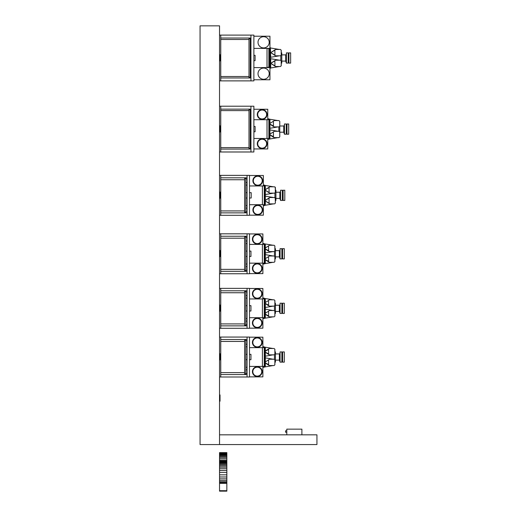 <?xml version="1.0" encoding="UTF-8"?>
<svg xmlns="http://www.w3.org/2000/svg" width="517" height="517" viewBox="0 0 517 517"><rect width="100%" height="100%" fill="white"/><g stroke="black" fill="none" stroke-linecap="round" stroke-linejoin="round"><path stroke-width="0.78" d="M274.863 50.155L270.727 52.637L275.593 55.804L280.466 55.804L281.196 55.073L281.196 50.201L280.466 49.47L275.593 49.47L274.863 50.201L274.954 55.429L270.727 52.637C270.727 46.679 270.727 46.679 270.727 52.637C270.727 58.595 270.727 58.595 270.727 52.637L274.863 55.112M274.954 49.845L270.727 52.637L274.954 49.845M281.235 54.938L281.235 50.336M274.863 60.87L270.727 63.352L275.593 66.519L280.466 66.519L281.196 65.788L281.196 60.916L280.466 60.185L275.593 60.185L274.863 60.916L274.954 66.144L270.727 63.352C270.727 57.393 270.727 57.393 270.727 63.352C270.727 69.31 270.727 69.31 270.727 63.352L274.863 65.827M274.954 60.56L270.727 63.352L274.954 60.56M281.235 65.653L281.235 61.051M269.215 67.1L269.945 67.1L269.945 48.889L269.215 48.889L269.215 67.1L267.024 67.443M269.215 48.889L268.872 48.546L268.872 67.443M253.873 55.313L255.088 55.313L255.088 60.67L253.873 60.67M267.024 48.398L267.024 67.591M279.438 60.192L270.727 58.725L270.727 67.979L279.438 66.512M270.43 48.01L270.727 57.264L279.438 55.797M263.612 36.713A5.603 5.603 0 0 0 258.015 42.31A5.603 5.603 0 0 0 263.612 47.913A5.603 5.603 0 0 0 269.215 42.31A5.603 5.603 0 0 0 263.612 36.713M288.938 52.883L288.938 63.106L290.644 63.106L290.644 52.883L288.938 52.883L288.938 63.106M288.208 61.691L288.738 61.691M288.208 52.883L288.208 63.106L286.405 63.106L286.405 52.883L288.208 52.883M281.771 61.096L285.701 61.096L286.405 63.106M281.235 52.883L281.771 52.883L281.771 63.106L281.235 63.106M280.796 55.726L280.796 60.263M269.945 47.764L270.43 47.764L270.43 68.225L269.945 68.225M253.873 67.591L269.945 67.591L269.945 79.767L253.873 79.767M263.612 68.076A5.603 5.603 0 0 0 258.015 73.679A5.603 5.603 0 0 0 263.612 79.275A5.603 5.603 0 0 0 269.215 73.679A5.603 5.603 0 0 0 263.612 68.076M253.873 36.222L269.945 36.222L269.945 48.398L253.873 48.398M219.538 35.104L253.873 35.104L253.873 80.885L250.952 80.885L250.952 35.104L250.952 38.025L220.753 38.025M220.753 77.964L250.952 77.964L250.952 80.885L220.753 80.885L220.753 35.104M250.222 38.756L250.222 77.233L249 77.233L249 38.756L250.222 38.756M249 76.503L220.753 76.503M220.753 39.486L249 39.486M219.538 80.885L220.753 80.885M219.538 396.209L220.022 396.209L220.022 399.925L219.538 399.925M219.538 396.319L220.022 396.319M219.538 396.642L220.022 396.642M219.538 397.23L220.022 397.23M219.538 398.122L220.022 398.122M219.538 398.891L220.022 398.891M219.538 399.46L220.022 399.46M219.538 399.809L220.022 399.809M220.022 399.925L220.022 401.198L219.538 401.198M219.538 394.936L220.022 394.936L220.022 396.209M269.945 124.112L272.75 125.566L274.133 126.911L279.006 126.911L279.736 126.18L279.736 121.308L279.006 120.577L274.133 120.577L273.403 121.308L273.493 126.536L269.945 124.203L273.403 126.219M273.403 121.262L269.945 123.376M279.775 126.045L279.775 121.443M269.267 119.996L269.267 119.117L269.267 119.996M269.945 134.827L272.75 136.281L274.133 137.625L279.006 137.625L279.736 136.895L279.736 132.022L279.006 131.292L274.133 131.292L273.403 132.022L273.493 137.251L269.945 134.918L273.403 136.934M273.403 131.977L269.945 134.09M279.775 136.759L279.775 132.158M268.969 139.086L269.267 138.207L269.267 139.086L277.978 137.619M269.215 138.207L269.945 138.207L269.945 119.996L269.215 119.996L269.215 138.207L267.754 138.55M269.215 119.996L268.872 119.653L268.872 138.55M253.873 126.419L255.088 126.419L255.088 131.777L253.873 131.777M267.024 119.724L267.024 138.478M277.978 120.584L268.969 119.117M262.151 119.362A4.873 4.873 0 0 1 257.285 114.49A4.873 4.873 0 0 1 262.151 109.617A4.873 4.873 0 0 1 267.024 114.49A4.873 4.873 0 0 1 262.151 119.362M262.151 110.031A4.459 4.459 0 0 0 257.699 114.49A4.459 4.459 0 0 0 262.151 118.942A4.459 4.459 0 0 0 266.61 114.49A4.459 4.459 0 0 0 262.151 110.031M286.993 123.983L286.993 134.213L288.693 134.213L288.693 123.983L286.993 123.983L286.993 134.213M286.263 132.791L286.793 132.791M286.263 123.983L286.263 134.213L284.46 134.213L284.46 123.983L286.263 123.983M279.82 132.203L283.755 132.203L284.46 134.213M279.775 123.983L279.775 134.213M278.844 126.911L278.844 131.292M268.969 138.453L268.969 139.325L267.754 139.325M267.754 118.871L268.969 118.871L268.969 119.75M253.873 138.478L267.754 138.478L267.754 148.948L253.873 148.948M262.151 148.579A4.873 4.873 0 0 1 257.285 143.713A4.873 4.873 0 0 1 262.151 138.84A4.873 4.873 0 0 1 267.024 143.713A4.873 4.873 0 0 1 262.151 148.579M262.151 139.254A4.459 4.459 0 0 0 257.699 143.713A4.459 4.459 0 0 0 262.151 148.166A4.459 4.459 0 0 0 266.61 143.713A4.459 4.459 0 0 0 262.151 139.254M253.873 109.255L267.754 109.255L267.754 119.724L253.873 119.724M219.538 106.211L253.873 106.211L253.873 151.992L250.952 151.992L250.952 106.211L250.952 109.132L220.753 109.132M220.753 149.07L250.952 149.07L250.952 151.992L220.753 151.992L220.753 106.211M250.222 109.862L250.222 148.34L249 148.34L249 109.862L250.222 109.862M249 147.61L220.753 147.61M220.753 110.593L249 110.593M219.538 151.992L220.753 151.992M269.751 186.811L269.021 187.542L269.111 192.77L264.878 189.978L269.111 187.186L264.878 189.978L269.751 193.145L274.617 193.145L275.354 192.414L275.257 187.186L275.393 187.677L274.617 186.811L269.751 186.811M275.393 192.279L275.393 187.677M264.878 186.23L264.878 185.351L264.878 186.23M269.021 187.503L265.318 189.674M265.318 190.288L269.021 192.46M269.751 197.526L269.021 198.257L269.111 203.485L264.878 200.693L269.111 197.901L264.878 200.693L269.751 203.86L274.617 203.86L275.354 203.129L275.257 197.901L275.393 198.392L274.617 197.526L269.751 197.526M275.393 202.994L275.393 198.392M264.588 205.32L264.878 204.441L264.878 205.32L273.59 203.853M269.021 198.218L265.318 200.389M265.318 200.997L269.021 203.168M263.373 185.105L264.588 185.105L264.588 205.566L263.373 205.566M264.245 204.784L265.318 204.441L265.318 186.23L264.245 185.887L264.245 204.784L263.373 204.784M249.491 192.66L251.197 192.66L251.197 198.017L249.491 198.017M262.397 185.958L262.397 204.713M273.59 186.818L264.588 185.351M257.77 185.597A4.873 4.873 0 0 1 252.897 180.724A4.873 4.873 0 0 1 257.77 175.858A4.873 4.873 0 0 1 262.642 180.724A4.873 4.873 0 0 1 257.77 185.597M257.77 176.271A4.459 4.459 0 0 0 253.311 180.724A4.459 4.459 0 0 0 257.77 185.183A4.459 4.459 0 0 0 262.229 180.724A4.459 4.459 0 0 0 257.77 176.271M283.096 190.224L283.096 200.447L284.802 200.447L284.802 190.224L283.096 190.224L283.096 200.447M282.366 199.032L282.896 199.032M282.366 190.224L282.366 200.447L280.563 200.447L280.563 190.224L282.366 190.224M275.923 198.438L279.859 198.438L280.563 200.447M275.393 190.224L275.923 190.224L275.923 200.447L275.393 200.447M274.947 193.067L274.947 197.604M249.491 204.713L263.373 204.713L263.373 215.182L249.491 215.182M257.77 214.82A4.873 4.873 0 0 1 252.897 209.947A4.873 4.873 0 0 1 257.77 205.075A4.873 4.873 0 0 1 262.642 209.947A4.873 4.873 0 0 1 257.77 214.82M257.77 205.488A4.459 4.459 0 0 0 253.311 209.947A4.459 4.459 0 0 0 257.77 214.4A4.459 4.459 0 0 0 262.229 209.947A4.459 4.459 0 0 0 257.77 205.488M249.491 175.489L263.373 175.489L263.373 185.958L249.491 185.958M219.538 175.366L249.491 175.366L249.491 215.305L247.055 215.305L247.055 175.366L247.055 177.803L220.753 177.803M220.753 212.868L247.055 212.868L247.055 215.305L220.753 215.305L220.753 175.366M245.84 178.533L245.84 212.138L244.619 212.138L244.619 178.533L245.84 178.533M244.619 210.923L220.753 210.923M220.753 179.748L244.619 179.748M219.538 215.305L220.753 215.305M265.318 248.91L267.877 250.247L269.267 251.585L274.133 251.585L274.863 250.855L274.863 245.989L274.133 245.258L269.267 245.258L268.53 245.989L268.627 251.21L265.318 249.032L268.536 250.9M268.536 245.943L265.318 247.934M274.902 250.719L274.902 246.124M264.394 244.476L264.394 243.798L264.394 244.476M265.318 259.624L267.877 260.962L269.267 262.3L274.133 262.3L274.863 261.57L274.863 256.703L274.133 255.973L269.267 255.973L268.53 256.703L268.627 261.925L265.318 259.747L268.536 261.615M268.536 256.658L265.318 258.649M274.902 261.434L274.902 256.839M264.103 263.76L264.394 263.082L264.394 263.76L273.105 262.293M264.588 262.888L265.318 262.888L265.318 244.67L264.588 244.67L264.588 262.888L262.882 263.231M264.588 244.67L264.245 244.328L264.245 263.231M249.491 251.1L250.952 251.1L250.952 256.458L249.491 256.458M262.397 244.405L262.397 263.153M273.105 245.265L264.103 243.798M257.285 244.037A4.873 4.873 0 0 1 252.412 239.171A4.873 4.873 0 0 1 257.285 234.298A4.873 4.873 0 0 1 262.151 239.171A4.873 4.873 0 0 1 257.285 244.037M257.285 234.712A4.459 4.459 0 0 0 252.826 239.171A4.459 4.459 0 0 0 257.285 243.623A4.459 4.459 0 0 0 261.738 239.171A4.459 4.459 0 0 0 257.285 234.712M282.605 248.664L282.605 258.894L284.311 258.894L284.311 248.664L282.605 248.664L282.605 258.894M281.875 257.472L282.411 257.472M281.875 248.664L281.875 258.894L280.078 258.894L280.078 248.664L281.875 248.664M275.438 256.884L279.374 256.884L280.078 258.894M274.902 248.664L275.438 248.664L275.438 258.894L274.902 258.894M274.462 251.508L274.462 256.051M264.103 263.231L264.103 264.006L262.882 264.006M262.882 243.552L264.103 243.552L264.103 244.328M249.491 263.153L262.882 263.153L262.882 273.629L249.491 273.629M257.285 273.26A4.873 4.873 0 0 1 252.412 268.388A4.873 4.873 0 0 1 257.285 263.521A4.873 4.873 0 0 1 262.151 268.388A4.873 4.873 0 0 1 257.285 273.26M257.285 263.935A4.459 4.459 0 0 0 252.826 268.388A4.459 4.459 0 0 0 257.285 272.847A4.459 4.459 0 0 0 261.738 268.388A4.459 4.459 0 0 0 257.285 263.935M249.491 233.93L262.882 233.93L262.882 244.405L249.491 244.405M219.538 233.813L249.491 233.813L249.491 273.745L247.055 273.745L247.055 233.813L247.055 236.243L220.753 236.243M220.753 271.315L247.055 271.315L247.055 273.745L220.753 273.745L220.753 233.813M245.84 236.98L245.84 270.585L244.619 270.585L244.619 236.98L245.84 236.98M244.619 269.363L220.753 269.363M220.753 238.195L244.619 238.195M219.538 273.745L220.753 273.745M265.318 303.46L267.877 304.797L269.267 306.135L274.133 306.135L274.863 305.405L274.863 300.532L274.133 299.802L269.267 299.802L268.53 300.532L268.627 305.76L265.318 303.582L268.536 305.45M268.536 300.493L265.318 302.477M274.902 305.269L274.902 300.668M264.394 299.026L264.394 298.341L264.394 299.026M265.318 314.174L267.877 315.512L269.267 316.85L274.133 316.85L274.863 316.12L274.863 311.247L274.133 310.517L269.267 310.517L268.53 311.247L268.627 316.475L265.318 314.297L268.536 316.165M268.536 311.208L265.318 313.192M274.902 315.984L274.902 311.383M264.103 318.31L264.394 317.625L264.394 318.31L273.105 316.843M264.588 317.432L265.318 317.432L265.318 299.22L264.588 299.22L264.588 317.432L262.882 317.774M264.588 299.22L264.245 298.878L264.245 317.774M249.491 305.65L250.952 305.65L250.952 311.008L249.491 311.008M262.397 298.949L262.397 317.703M273.105 299.808L264.103 298.341M257.285 298.587A4.873 4.873 0 0 1 252.412 293.714A4.873 4.873 0 0 1 257.285 288.848A4.873 4.873 0 0 1 262.151 293.714A4.873 4.873 0 0 1 257.285 298.587M257.285 289.262A4.459 4.459 0 0 0 252.826 293.714A4.459 4.459 0 0 0 257.285 298.173A4.459 4.459 0 0 0 261.738 293.714A4.459 4.459 0 0 0 257.285 289.262M282.605 303.214L282.605 313.438L284.311 313.438L284.311 303.214L282.605 303.214L282.605 313.438M281.875 312.022L282.411 312.022M281.875 303.214L281.875 313.438L280.078 313.438L280.078 303.214L281.875 303.214M275.438 311.434L279.374 311.434L280.078 313.438M274.902 303.214L275.438 303.214L275.438 313.438L274.902 313.438M274.462 306.058L274.462 310.594M264.103 317.774L264.103 318.556L262.882 318.556M262.882 298.096L264.103 298.096L264.103 298.878M249.491 317.703L262.882 317.703L262.882 328.172L249.491 328.172M257.285 327.81A4.873 4.873 0 0 1 252.412 322.938A4.873 4.873 0 0 1 257.285 318.065A4.873 4.873 0 0 1 262.151 322.938A4.873 4.873 0 0 1 257.285 327.81M257.285 318.478A4.459 4.459 0 0 0 252.826 322.938A4.459 4.459 0 0 0 257.285 327.397A4.459 4.459 0 0 0 261.738 322.938A4.459 4.459 0 0 0 257.285 318.478M249.491 288.48L262.882 288.48L262.882 298.949L249.491 298.949M219.538 288.357L249.491 288.357L249.491 328.295L247.055 328.295L247.055 288.357L247.055 290.793L220.753 290.793M220.753 325.859L247.055 325.859L247.055 328.295L220.753 328.295L220.753 288.357M245.84 291.523L245.84 325.128L244.619 325.128L244.619 291.523L245.84 291.523M244.619 323.913L220.753 323.913M220.753 292.738L244.619 292.738M219.538 328.295L220.753 328.295M265.318 352.161L267.877 353.499L269.267 354.836L274.133 354.836L274.863 354.106L274.863 349.233L274.133 348.503L269.267 348.503L268.53 349.233L268.627 354.462L265.318 352.284L268.536 354.151M265.318 351.056L268.627 348.885L267.877 349.847L265.318 351.179M274.902 353.971L274.902 349.369M264.394 347.728L264.394 347.043L264.394 347.728M268.536 349.195L265.318 351.062M265.318 362.876L267.877 364.214L269.267 365.551L274.133 365.551L274.863 364.821L274.863 359.948L274.133 359.218L269.267 359.218L268.53 359.948L268.627 365.176L265.318 362.999L268.536 364.866M268.536 359.91L265.318 361.894M274.902 364.685L274.902 360.084M264.103 367.012L264.394 366.333L264.394 367.012L273.105 365.545M264.588 366.139L265.318 366.139L265.318 347.922L264.588 347.922L264.588 366.139L262.882 366.475M264.588 347.922L264.245 347.579L264.245 366.475M249.491 354.352L250.952 354.352L250.952 359.709L249.491 359.709M262.397 347.657L262.397 366.404M273.105 348.51L264.103 347.043M257.285 347.288A4.873 4.873 0 0 1 252.412 342.416A4.873 4.873 0 0 1 257.285 337.549A4.873 4.873 0 0 1 262.151 342.416A4.873 4.873 0 0 1 257.285 347.288M257.285 337.963A4.459 4.459 0 0 0 252.826 342.416A4.459 4.459 0 0 0 257.285 346.875A4.459 4.459 0 0 0 261.738 342.416A4.459 4.459 0 0 0 257.285 337.963M282.605 351.915L282.605 362.146L284.311 362.146L284.311 351.915L282.605 351.915L282.605 362.146M281.875 360.724L282.411 360.724M281.875 351.915L281.875 362.146L280.078 362.146L280.078 351.915L281.875 351.915M275.438 360.136L279.374 360.136L280.078 362.146M274.902 351.915L275.438 351.915L275.438 362.146L274.902 362.146M274.462 354.759L274.462 359.302M264.103 366.475L264.103 367.257L262.882 367.257M262.882 346.804L264.103 346.804L264.103 347.579M249.491 366.404L262.882 366.404L262.882 376.874L249.491 376.874M257.285 376.512A4.873 4.873 0 0 1 252.412 371.639A4.873 4.873 0 0 1 257.285 366.773A4.873 4.873 0 0 1 262.151 371.639A4.873 4.873 0 0 1 257.285 376.512M257.285 367.186A4.459 4.459 0 0 0 252.826 371.639A4.459 4.459 0 0 0 257.285 376.098A4.459 4.459 0 0 0 261.738 371.639A4.459 4.459 0 0 0 257.285 367.186M249.491 337.181L262.882 337.181L262.882 347.657L249.491 347.657M219.538 337.058L249.491 337.058L249.491 376.996L247.055 376.996L247.055 337.058L247.055 339.495L220.753 339.495M220.753 374.56L247.055 374.56L247.055 376.996L220.753 376.996L220.753 337.058M245.84 340.225L245.84 373.83L244.619 373.83L244.619 340.225L245.84 340.225M244.619 372.615L220.753 372.615M220.753 341.446L244.619 341.446M219.538 376.996L220.753 376.996M219.538 355.05L220.022 355.05L220.022 359.948L219.538 359.948M219.538 355.509L220.022 355.509M219.538 356.232L220.022 356.232M219.538 357.577L220.022 357.577M219.538 358.068L220.022 358.068M219.538 358.552L220.022 358.552M219.538 359.089L220.022 359.089M219.538 359.541L220.022 359.541M219.538 359.851L220.022 359.851M219.538 353.693L220.022 353.693L220.022 355.05M219.538 354.959L220.022 354.959M219.538 306.348L220.022 306.348L220.022 311.247L219.538 311.247M220.022 307.531L219.538 307.531M219.538 307.983L220.022 307.983M219.538 311.156L220.022 311.156M219.538 304.991L220.022 304.991L220.022 306.348M219.538 306.258L220.022 306.258M219.538 251.805L220.022 251.805L220.022 256.703L219.538 256.703M220.022 256.245L219.538 256.245M219.538 256.613L220.022 256.613M219.538 253.02L220.022 253.02M219.538 254.196L220.022 254.196M219.538 255.288L220.022 255.288M219.538 250.441L220.022 250.441L220.022 251.805M219.538 251.714L220.022 251.714M219.538 193.268L220.022 193.268L220.022 198.257L219.538 198.257M219.538 193.423L220.022 193.423M219.538 193.881L220.022 193.881M219.538 194.657L220.022 194.657M219.538 195.762L220.022 195.762M219.538 196.854L220.022 196.854M219.538 197.636L220.022 197.636M219.538 198.101L220.022 198.101M219.538 192.001L220.022 192.001L220.022 193.268M219.538 125.76L220.022 125.76L220.022 132.022L219.538 132.022M219.538 131.48L220.022 131.48M219.538 131.932L220.022 131.932M220.022 127.033L219.538 127.033M220.022 127.163L219.538 127.163M220.022 127.544L219.538 127.544M220.022 128.113L219.538 128.113M220.022 128.791L219.538 128.791M220.022 129.444L219.538 129.444M220.022 129.954L219.538 129.954M220.022 130.278L219.538 130.278M220.022 130.387L219.538 130.387M219.538 54.653L220.022 54.653L220.022 60.916L219.538 60.916M220.022 55.926L219.538 55.926M220.022 56.082L219.538 56.082M220.022 56.54L219.538 56.54M220.022 57.316L219.538 57.316M220.022 58.421L219.538 58.421M220.022 59.513L219.538 59.513M220.022 60.289L219.538 60.289M220.022 60.76L219.538 60.76M226.84 460.88L226.84 491.15L219.538 491.15L219.538 460.88L226.84 460.88L226.84 452.621L219.538 452.621L226.84 452.698M219.538 460.957L226.84 460.957M219.538 461.209L226.84 461.209M219.538 461.616L226.84 461.616M219.538 462.192L226.84 462.192M219.538 462.915L226.84 462.915M219.538 463.775L226.84 463.775M219.538 464.764L226.84 464.764M219.538 465.888L226.84 465.888M219.538 467.187L226.84 467.187M219.538 468.712L226.84 468.712M219.538 470.451L226.84 470.451M219.538 472.415L226.84 472.415M219.538 474.839L226.84 474.839M219.538 476.984L226.84 476.984M219.538 478.852L226.84 478.852M219.538 480.448L226.84 480.448M219.538 481.715L226.84 481.715M219.538 482.626L226.84 482.626M219.538 483.169L226.84 483.169M219.538 483.35L226.84 483.35M219.538 490.691L226.84 490.691M219.538 460.88L219.538 452.698M219.538 452.924L226.84 452.924M219.538 453.306L226.84 453.306M219.538 453.842L226.84 453.842M219.538 454.501L226.84 454.501M219.538 455.277L226.84 455.277M219.538 456.162L226.84 456.162M219.538 457.157L226.84 457.157M219.538 458.385L226.84 458.385M219.538 459.981L226.84 459.981M219.538 491.027L226.84 491.027M200.06 444.562L200.06 25.85L219.538 25.85L219.538 444.562L219.538 434.823L316.94 434.823L316.94 444.562L200.06 444.562M286.786 432.257L285.578 432.257L285.578 430.797L286.786 430.797M287.129 429.149L301.547 429.149M301.889 434.823L301.889 429.149L286.786 429.149L286.786 434.823M286.405 52.883L286.185 61.517M286.185 54.472L285.701 54.886L285.701 61.096M270.43 52.637L269.945 52.637M269.945 63.352L270.43 63.352M284.46 123.983L284.234 132.623M284.234 125.573L283.755 125.993L283.755 132.203M280.563 190.224L280.343 198.858M280.343 191.813L279.859 192.234L279.859 198.438M280.078 248.664L279.852 257.304M279.852 250.254L279.374 250.674L279.374 256.884M280.078 303.214L279.852 311.848M279.852 304.804L279.374 305.224L279.374 311.434M280.078 351.915L279.852 360.556M279.852 353.505L279.374 353.925L279.374 360.136M270.727 48.01L279.438 49.477M268.872 48.546L267.024 48.546M250.222 75.501L250.952 75.501M250.222 71.85L250.952 71.85M250.222 44.139L250.952 44.139M250.222 40.488L250.952 40.488M250.222 60.67L250.952 60.67M250.222 55.313L250.952 55.313M250.222 68.225L250.952 68.225M250.222 47.764L250.952 47.764M288.738 54.298L288.208 54.298M285.701 54.886L281.771 54.886M269.945 128.281L277.939 126.911M269.945 129.916L277.939 131.292M268.872 119.653L267.754 119.653M250.222 145.535L250.952 145.535M250.222 141.884L250.952 141.884M250.222 116.319L250.952 116.319M250.222 112.661L250.952 112.661M250.222 131.777L250.952 131.777M250.222 126.419L250.952 126.419M250.222 139.325L250.952 139.325M250.222 118.871L250.952 118.871M286.793 125.405L286.263 125.405M283.755 125.993L279.82 125.993M264.878 194.605L273.59 193.138M264.878 196.066L273.59 197.533M264.245 185.887L263.373 185.887M245.84 211.776L247.055 211.776M245.84 208.118L247.055 208.118M245.84 182.553L247.055 182.553M245.84 178.901L247.055 178.901M245.84 198.017L247.055 198.017M245.84 192.66L247.055 192.66M245.84 205.566L247.055 205.566M245.84 185.105L247.055 185.105M282.896 191.639L282.366 191.639M279.859 192.234L275.923 192.234M265.318 252.929L273.066 251.585M265.318 254.629L273.066 255.973M264.245 244.328L262.882 244.328M245.84 270.217L247.055 270.217M245.84 266.565L247.055 266.565M245.84 240.993L247.055 240.993M245.84 237.342L247.055 237.342M245.84 256.458L247.055 256.458M245.84 251.1L247.055 251.1M245.84 264.006L247.055 264.006M245.84 243.552L247.055 243.552M282.411 250.086L281.875 250.086M279.374 250.674L275.438 250.674M265.318 307.479L273.066 306.135M265.318 309.172L273.066 310.517M264.245 298.878L262.882 298.878M245.84 324.766L247.055 324.766M245.84 321.109L247.055 321.109M245.84 295.543L247.055 295.543M245.84 291.892L247.055 291.892M245.84 311.008L247.055 311.008M245.84 305.65L247.055 305.65M245.84 318.556L247.055 318.556M245.84 298.096L247.055 298.096M282.411 304.629L281.875 304.629M279.374 305.224L275.438 305.224M265.318 356.181L273.066 354.836M265.318 357.88L273.066 359.218M264.245 347.579L262.882 347.579M245.84 373.468L247.055 373.468M245.84 369.817L247.055 369.817M245.84 344.244L247.055 344.244M245.84 340.593L247.055 340.593M245.84 359.709L247.055 359.709M245.84 354.352L247.055 354.352M245.84 367.257L247.055 367.257M245.84 346.804L247.055 346.804M282.411 353.337L281.875 353.337M279.374 353.925L275.438 353.925"/></g></svg>
